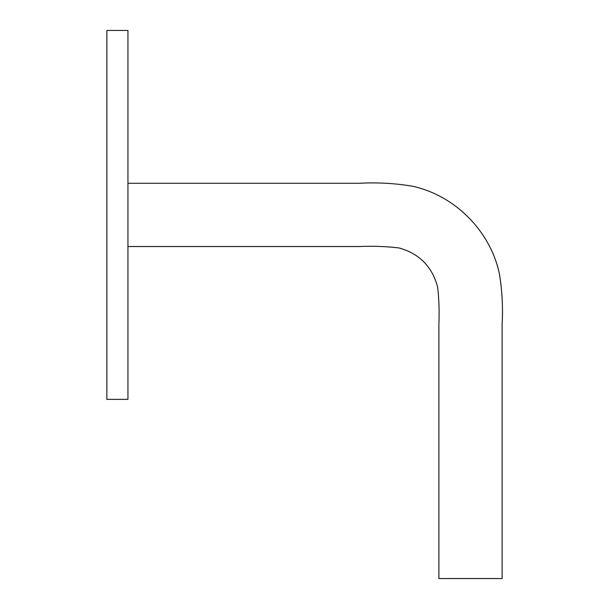 <?xml version="1.0" encoding="UTF-8"?>
<svg xmlns="http://www.w3.org/2000/svg" width="609" height="609" viewBox="0 0 609 609"><rect width="100%" height="100%" fill="white"/><g stroke="black" fill="none" stroke-linecap="round" stroke-linejoin="round"><path stroke-width="0.91" d="M127.951 214.908L127.951 30.45L106.864 30.45L106.864 399.367L127.951 399.367L127.951 214.908L127.951 246.531L359.188 246.531C372.502 245.922 385.741 246.386 398.895 247.924C419.327 253.557 432.238 266.628 437.635 287.128C439.013 299.301 439.432 311.542 438.891 323.851L438.891 578.55L502.128 578.55L502.128 323.836C503.042 306.982 502.12 290.28 499.388 273.715C490.359 231.222 455.387 195.839 412.993 186.324C395.233 183.279 377.306 182.266 359.203 183.286L127.951 183.286"/></g></svg>
